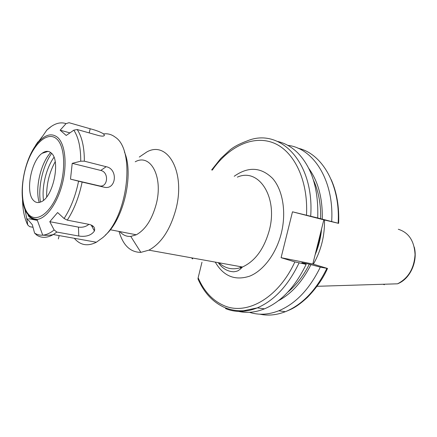<?xml version="1.0" encoding="UTF-8"?>
<svg xmlns="http://www.w3.org/2000/svg" width="437" height="437" viewBox="0 0 437 437"><rect width="100%" height="100%" fill="white"/><g stroke="black" fill="none" stroke-linecap="round" stroke-linejoin="round"><path stroke-width="0.66" d="M119.05 231.446C123.059 245.343 130.33 252.318 140.861 252.368L148.88 250.161C161.264 243.42 170.299 229.698 175.974 209.006C185.72 171.976 167.6 140.348 146.941 151.879L139.288 157.058M119.853 231.599C122.895 235.101 126.533 236.701 130.767 236.406L136.306 234.778C145.406 229.709 152.054 219.478 156.244 204.09C163.427 176.816 150.53 153.114 135.23 161.788M306.162 264.352L301.836 262.681L309.33 264.167L320.305 267.138L327.51 268.46L312.826 264.008L281.095 257.688L294.866 261.9L306.162 264.352C295.286 286.809 281.395 301.639 264.483 308.844C255.541 312.417 246.954 313.28 238.722 311.423M277.741 141.479C285.17 143.21 291.916 147.089 297.979 153.108C312.094 167.912 318.677 189.527 317.715 217.97L292.49 211.814L323.833 219.849L338.642 223.367L317.715 217.97M309.33 264.167C303.469 275.84 296.281 285.181 287.764 292.184M310.953 264.653C302.349 281.728 291.501 293.746 278.418 300.7M320.305 267.138C309.516 289.19 295.669 303.742 278.751 310.789C268.471 314.771 258.709 315.279 249.461 312.318M323.833 219.849L312.826 264.008M245.993 311.024L245.102 310.631M287.797 145.352C313.466 148.105 334.261 180.623 331.672 221.554M308.784 168.436C318.223 181.426 322.714 198.365 322.266 219.259M313.482 180.181C318.589 191.319 320.966 204.21 320.616 218.866M198.972 281.095L197.999 278.948L198.141 277.763L201.976 262.211M281.095 257.688L292.49 211.814M324.5 220.008C324.8 235.843 321.091 250.565 313.378 264.172M74.323 238.291L75.077 239.159C80.949 245.403 88.045 246.424 96.369 242.229L102.75 237.635C127.839 217.282 135.749 150.011 115.259 137.185C111.746 134.487 107.895 133.383 103.695 133.891M93.813 229.889L94.698 229.698M51.293 153.043C60.956 160.477 53.057 197.71 40.903 201.894C38.008 203.129 35.517 202.621 33.441 200.375C25.215 192.346 31.022 160.925 42.061 153.332C45.535 150.765 48.611 150.672 51.293 153.043M90.191 128.768C95.823 130.199 100.264 131.892 103.514 133.842L104.427 135.241C104.093 136.322 102.138 136.42 98.565 135.546L77.191 129.521L73.809 130.166L66.216 135.465L60.153 130.188L66.053 123.622L69.041 122.71L90.191 128.768L89.186 132.903M33.01 227.278L29.645 226.666L27.728 224.951L26.886 218.385L32.327 224.76L34.583 233.079L36.823 235.172C41.679 238.252 47.18 238.045 53.314 234.543L96.369 242.229M46.857 130.029L42.7 136.104L35.523 145.466L37.937 141.861M56.865 232.063L54.139 229.96L49.796 221.685L57.608 212.54L64.086 218.505L67.282 220.144L89.301 224.421C93.567 225.563 95.271 227.753 94.414 230.998C91.322 235.385 86.111 237.062 78.78 236.04L56.865 232.063L53.314 234.543C50.621 235.286 47.092 235.494 42.733 235.166C39.778 235.379 37.063 234.685 34.583 233.079M82.118 182.06L70.494 179.137L72.225 163.345L80.73 161.193L84.346 161.177L106.153 166.71C118.361 168.884 116.313 190.363 104.066 187.183L82.118 182.06C79.081 196.868 74.137 209.563 67.282 220.144M39.204 202.446C34.867 188.451 40.663 163.214 50.665 152.513M40.433 202.091C37.882 187.255 42.853 165.607 51.621 153.371M43.492 200.261C41.657 186.774 46.246 167.966 53.986 157.309M46.677 196.934C46.398 184.327 49.239 172.599 55.188 161.761M124.408 151.939C134.164 173.931 123.682 219.593 105.306 235.128M28.738 218.74L37.369 220.368M69.909 132.886L60.153 130.188M70.494 179.137L99.183 185.84C107.841 188.205 109.447 172.227 100.767 170.446L72.225 163.345M49.796 221.685L78.458 227.12C82.549 227.639 86.018 226.71 88.869 224.339M219.008 262.779C225.689 268.957 233.511 270.366 242.475 267.002C255.137 261.168 264.085 248.932 269.312 230.294C278.271 196.972 258.622 167.415 237.378 177.143M215.244 262.102C223.487 276.239 234.959 280.925 249.664 276.157C263.38 270.711 276.239 253.668 281.308 233.276C286.563 212.136 282.777 189.887 272.557 178.378C261.042 167.065 248.265 166.36 234.227 176.264M320.987 231.266C320.13 238.569 318.371 245.621 315.711 252.433M321.566 228.955C320.763 237.908 318.622 246.495 315.143 254.722M384.374 284.711L383.063 284.263M294.866 261.9C278.32 298.198 246.626 315.672 224.094 305.638C212.682 300.694 204.035 291.403 198.141 277.763M299.05 262.954C288.136 285.612 274.223 300.585 257.317 307.867C245.987 312.373 235.379 312.613 225.508 308.577M326.86 268.433C316.12 290.294 302.289 304.715 285.377 311.69C276.539 315.11 268.018 315.94 259.818 314.181M240.934 268.586L240.066 266.565M297.925 148.198C321.943 153.327 340.489 184.791 338.145 223.22M211.645 169.955L220.723 158.538L229.43 150.486C233.15 147.149 239.017 143.975 247.036 140.976C279.625 127.03 314.553 161.783 310.696 216.168M212.273 170.13C228.42 146.941 252.488 134.869 273.163 142.784C293.762 150.645 308.38 179.869 306.501 215.135M192.619 258.923L192.455 257.999M398.304 229.267C408.764 232.517 414.347 240.984 415.046 254.667C414.096 268.591 408.256 278.309 397.539 283.815L317 286.301M28.29 214.032C20.544 205.1 20.452 181.18 27.668 161.887C34.774 142.489 48.119 131.215 56.635 138.884C65.266 146.237 66.189 172.178 58.083 193.034C50.091 214.01 35.916 223.258 28.29 214.032M54.139 229.96C50.217 233.134 46.415 234.866 42.733 235.166L37.025 219.434L34.922 219.046C32.316 218.424 30.049 216.965 28.121 214.676C16.453 201.604 22.811 158.527 39.002 141.435C45.836 134.323 52.052 132.985 57.635 137.426C65.118 143.931 67.396 163.913 62.415 183.529C57.498 203.167 46.327 218.549 37.025 219.434C33.6 219.762 30.634 218.489 28.137 215.61M27.154 220.488L24.794 208.782M46.524 130.401C53.309 123.808 59.814 121.552 66.053 123.622M35.031 146.597L35.621 145.494M27.728 224.951C24.406 218.292 22.669 209.765 22.522 199.381M78.573 181.197C75.612 195.71 70.783 208.143 64.086 218.505M73.809 130.166C78.485 137.245 80.796 147.586 80.73 161.193M77.191 129.521C81.987 136.759 84.374 147.307 84.346 161.177M58.35 238.941L59.164 235.587M106.153 166.71L100.767 170.446M104.066 187.183L99.183 185.84M78.78 236.04L78.458 227.12M218.227 262.637C222.389 268.531 227.59 271.579 233.839 271.781C238.799 271.027 238.099 270.465 240.126 269.301L242.475 267.002L148.88 250.161M197.999 278.948C203.926 292.522 212.633 301.962 224.105 307.271C230.075 309.893 236.581 311.051 243.617 310.74L257.317 307.867L264.483 308.844M278.751 310.789L285.377 311.69C291.954 308.997 296.603 307.233 307.397 297.406C316.437 288.054 323.129 278.429 327.471 268.531M338.642 223.345C339.309 206.941 336.84 192.395 331.241 179.705M192.1 258.72L191.963 257.912M414.249 247.074C417.958 260.982 410.523 278.844 397.539 283.815M136.306 234.778L110.288 229.753M93.442 226.497L91.814 226.186M130.767 236.406L140.861 252.368M39.002 141.435L41.695 137.207M51.326 126.419L46.677 130.21M42.061 153.332L48.037 151.388M104.001 135.809L104.427 135.241M91.158 224.973L94.414 230.998"/></g></svg>
